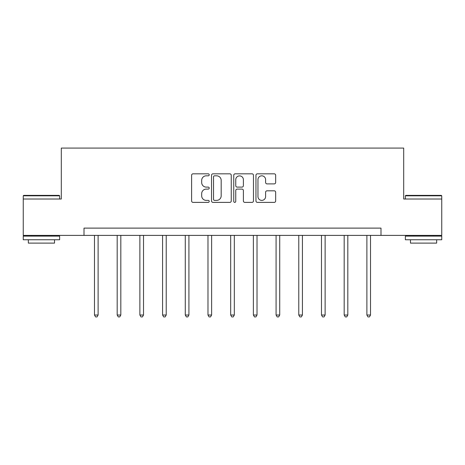 <?xml version="1.0" encoding="UTF-8"?>
<svg xmlns="http://www.w3.org/2000/svg" width="465" height="465" viewBox="0 0 465 465"><rect width="100%" height="100%" fill="white"/><g stroke="black" fill="none" stroke-linecap="round" stroke-linejoin="round"><path stroke-width="0.7" d="M209.221 174.823A1 1 0 0 0 208.221 173.823L193.045 173.823A1.43 1.43 0 0 0 191.615 175.247L191.615 200.956A1.43 1.43 0 0 0 193.045 202.385L208.221 202.385A1 1 0 0 0 209.221 201.386A1 1 0 0 0 208.221 200.386L206.257 200.386A4.569 4.569 0 0 1 201.682 195.817L201.682 193.673A4.569 4.569 0 0 1 206.257 189.104L208.221 189.104A1 1 0 0 0 209.221 188.104A1 1 0 0 0 208.221 187.104L206.257 187.104A4.569 4.569 0 0 1 201.682 182.536L201.682 180.391A4.569 4.569 0 0 1 206.257 175.822L208.221 175.822A1 1 0 0 0 209.221 174.823M274.245 183.89A1.43 1.43 0 0 0 275.669 182.46L275.669 175.247A1.43 1.43 0 0 0 274.245 173.823L257.389 173.823A1.43 1.43 0 0 0 255.959 175.247L255.959 200.956A1.43 1.43 0 0 0 257.389 202.385L274.245 202.385A1.43 1.43 0 0 0 275.669 200.956L275.669 192.248A1.43 1.43 0 0 0 274.245 190.819L267.032 190.819A1.43 1.43 0 0 0 265.602 192.248L265.602 196.567A3.819 3.819 0 0 1 261.783 200.386A3.819 3.819 0 0 1 257.959 196.567L257.959 179.641A3.819 3.819 0 0 1 261.783 175.822A3.819 3.819 0 0 1 265.602 179.641L265.602 182.46A1.43 1.43 0 0 0 267.032 183.89L274.245 183.89M84.002 235.395L23.25 235.395L23.25 199.014L61.304 199.014L61.304 148.085L403.696 148.085L403.696 199.014L441.75 199.014L441.75 235.395L380.998 235.395L380.998 228.117L84.002 228.117L84.002 235.395L380.998 235.395M231.25 175.247A1.43 1.43 0 0 0 229.82 173.823L212.97 173.823A1.43 1.43 0 0 0 211.54 175.247L211.54 200.956A1.43 1.43 0 0 0 212.97 202.385L229.82 202.385A1.43 1.43 0 0 0 231.25 200.956L231.25 175.247M235.18 173.823L252.03 173.823A1.43 1.43 0 0 1 253.46 175.247L253.46 200.956A1.43 1.43 0 0 1 252.03 202.385L244.817 202.385A1.43 1.43 0 0 1 243.393 200.956L243.393 190.534A1.43 1.43 0 0 0 241.963 189.104L237.179 189.104A1.43 1.43 0 0 0 235.749 190.534L235.749 201.386A1 1 0 0 1 234.749 202.385A1 1 0 0 1 233.75 201.386L233.75 175.247A1.43 1.43 0 0 1 235.18 173.823M214.539 175.822A1 1 0 0 0 213.54 176.822L213.54 199.386A1 1 0 0 0 214.539 200.386L216.609 200.386A4.569 4.569 0 0 0 221.183 195.817L221.183 180.391A4.569 4.569 0 0 0 216.609 175.822L214.539 175.822M243.393 179.711A3.819 3.819 0 0 0 239.568 175.892A3.819 3.819 0 0 0 235.749 179.711L235.749 185.675A1.43 1.43 0 0 0 237.179 187.104L241.963 187.104A1.43 1.43 0 0 0 243.393 185.675L243.393 179.711M94.482 235.395L94.482 315.02L98.115 315.02L98.115 235.395M98.115 315.02L97.028 316.915L95.569 316.915L94.482 315.02M23.686 195.381L59.195 195.381L59.63 195.817L23.25 195.817L23.686 195.381M41.437 239.76L23.25 239.76L23.25 236.121L59.63 236.121L59.63 239.76L41.437 239.76M54.533 239.76L54.533 243.108L28.342 243.108L28.342 239.76M405.805 195.381L441.314 195.381L441.75 195.817L405.37 195.817L405.805 195.381M423.563 239.76L405.37 239.76L405.37 236.121L441.75 236.121L441.75 239.76L423.563 239.76M436.658 239.76L436.658 243.108L410.467 243.108L410.467 239.76M117.18 235.395L117.18 315.02L120.819 315.02L120.819 235.395M120.819 315.02L119.726 316.915L118.273 316.915L117.18 315.02M139.878 235.395L139.878 315.02L143.516 315.02L143.516 235.395M143.516 315.02L142.424 316.915L140.971 316.915L139.878 315.02M162.581 235.395L162.581 315.02L166.22 315.02L166.22 235.395M166.22 315.02L165.127 316.915L163.674 316.915L162.581 315.02M185.279 235.395L185.279 315.02L188.918 315.02L188.918 235.395M188.918 315.02L187.825 316.915L186.372 316.915L185.279 315.02M207.983 235.395L207.983 315.02L211.621 315.02L211.621 235.395M211.621 315.02L210.529 316.915L209.07 316.915L207.983 315.02M230.681 235.395L230.681 315.02L234.319 315.02L234.319 235.395M234.319 315.02L233.227 316.915L231.773 316.915L230.681 315.02M253.379 235.395L253.379 315.02L257.017 315.02L257.017 235.395M257.017 315.02L255.93 316.915L254.471 316.915L253.379 315.02M276.082 235.395L276.082 315.02L279.721 315.02L279.721 235.395M279.721 315.02L278.628 316.915L277.175 316.915L276.082 315.02M298.78 235.395L298.78 315.02L302.419 315.02L302.419 235.395M302.419 315.02L301.326 316.915L299.873 316.915L298.78 315.02M321.484 235.395L321.484 315.02L325.122 315.02L325.122 235.395M325.122 315.02L324.029 316.915L322.576 316.915L321.484 315.02M344.181 235.395L344.181 315.02L347.82 315.02L347.82 235.395M347.82 315.02L346.727 316.915L345.274 316.915L344.181 315.02M366.885 235.395L366.885 315.02L370.518 315.02L370.518 235.395M370.518 315.02L369.431 316.915L367.972 316.915L366.885 315.02M23.25 199.014L23.25 195.817M31.544 236.121L31.544 235.395M51.336 236.121L51.336 235.395M59.63 199.014L59.63 195.817M405.37 199.014L405.37 195.817M413.664 236.121L413.664 235.395M433.456 236.121L433.456 235.395M441.75 199.014L441.75 195.817"/></g></svg>
